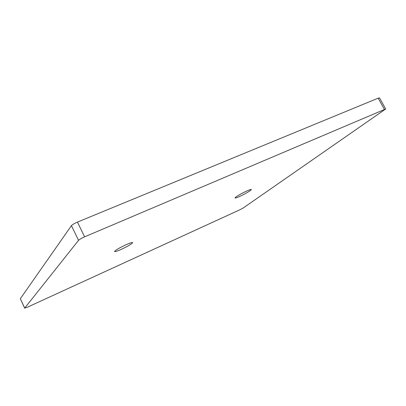 <?xml version="1.0" encoding="UTF-8"?>
<svg xmlns="http://www.w3.org/2000/svg" width="406" height="406" viewBox="0 0 406 406"><rect width="100%" height="100%" fill="white"/><g stroke="black" fill="none" stroke-linecap="round" stroke-linejoin="round"><path stroke-width="0.61" d="M126.266 244.635C130.103 242.961 132.224 242.291 132.63 242.626C131.849 243.935 127.981 246.219 121.024 249.482C117.156 251.182 114.994 251.867 114.543 251.542C115.304 250.243 119.212 247.939 126.266 244.635M247.107 190.845C249.665 189.719 251.06 189.277 251.299 189.516C251.821 190.003 244.549 194.286 239.352 196.58C236.759 197.727 235.333 198.179 235.069 197.94C234.495 197.499 241.834 193.154 247.107 190.845M24.68 308.159L20.325 298.73L71.436 225.65C72.375 224.614 74.374 223.432 77.444 222.102L378.174 98.171L379.498 97.866L385.695 108.97L243.341 207.897L239.814 209.806L27.476 307.164L24.705 308.088L78.551 240.337C79.52 239.367 81.54 238.2 84.605 236.84L385.695 108.97M20.325 298.73L24.705 308.088M71.436 225.65L78.551 240.337M77.444 222.102L84.605 236.84M378.174 98.171L384.386 109.321"/></g></svg>
